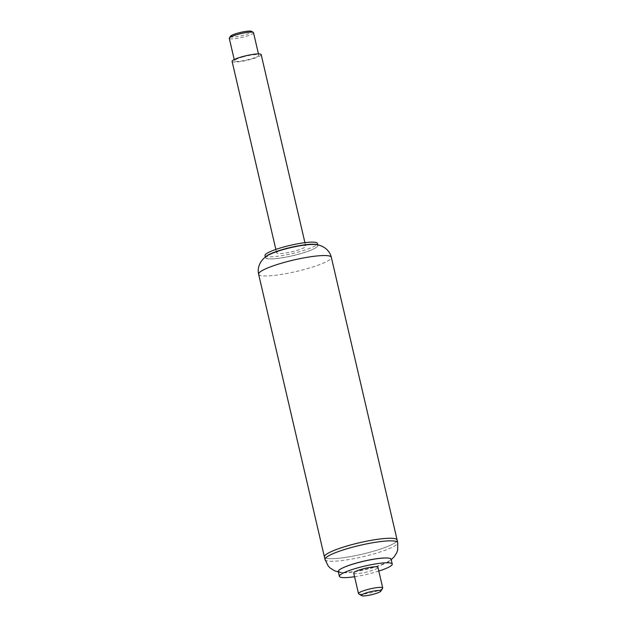 <?xml version="1.0" encoding="UTF-8"?>
<svg xmlns="http://www.w3.org/2000/svg" width="627" height="627" viewBox="0 0 627 627"><rect width="100%" height="100%" fill="white"/><g stroke="black" fill="none" stroke-linecap="round" stroke-linejoin="round"><path stroke-width="0.47" stroke-dasharray="3.13 2.35" d="M395.512 542.386A37.33 5.878 166.9 0 0 397.118 540.012L397.118 540.012A37.33 5.878 166.9 0 1 362.1 554.197A37.33 5.878 166.9 0 1 324.41 556.933A37.33 5.878 166.9 0 0 355.971 555.538A37.33 5.878 166.9 0 0 395.512 542.386M265.009 255.573A26.875 4.232 166.9 0 0 287.73 254.57A26.875 4.232 166.9 0 0 316.204 245.102A26.875 4.232 166.9 0 0 317.364 243.386M265.738 256.827A26.875 4.232 166.9 0 0 265.495 257.65A26.875 4.232 166.9 0 0 271.209 258.912A26.875 4.232 166.9 0 0 313.273 249.123A26.875 4.232 166.9 0 0 316.69 247.179A26.875 4.232 166.9 0 0 317.85 245.47A26.875 4.232 166.9 0 0 317.27 244.836M269.688 254.484A26.365 4.154 166.9 0 0 271.632 258.904A26.365 4.154 166.9 0 0 312.897 249.303A26.365 4.154 166.9 0 0 316.243 247.399A26.365 4.154 166.9 0 0 312.693 244.475M232.092 61.383A14.93 2.351 166.9 0 0 247.163 60.294A14.93 2.351 166.9 0 0 261.177 54.62M298.577 245.729A14.93 2.351 166.9 0 0 283.741 249.091A14.93 2.351 166.9 0 0 276.648 252.861A14.93 2.351 166.9 0 0 291.72 251.772A14.93 2.351 166.9 0 0 305.733 246.097A14.93 2.351 166.9 0 0 298.577 245.729M358.722 593.871A12.446 1.959 166.9 0 0 371.059 592.695A12.446 1.959 166.9 0 0 382.65 588.306M353.706 573.023A12.446 1.959 166.9 0 0 366.27 572.114A12.446 1.959 166.9 0 0 377.94 567.38M343.149 567.741A26.475 4.17 166.9 0 0 343.016 572.459A26.475 4.17 166.9 0 0 387.282 562.16A26.475 4.17 166.9 0 0 385.088 557.983M338.282 571.542A27.126 4.271 166.9 0 0 365.674 569.551A27.126 4.271 166.9 0 0 391.123 559.245M354.568 576.722A27.126 4.271 166.9 0 0 378.802 571.079M230.47 36.248A10.949 1.724 166.9 0 0 241.45 35.747A10.949 1.724 166.9 0 0 251.529 31.35M253.512 32.682A12.446 1.959 -13.1 0 1 241.842 37.416A12.446 1.959 -13.1 0 1 229.278 38.325M243.354 56.806A12.446 1.959 166.9 0 0 234.514 60.819A12.446 1.959 166.9 0 0 247.077 59.91A12.446 1.959 166.9 0 0 258.747 55.184A12.446 1.959 166.9 0 0 243.354 56.806M258.622 274.211A37.33 5.878 166.9 0 0 290.176 272.823A37.33 5.878 166.9 0 0 329.716 259.672A37.33 5.878 166.9 0 0 331.33 257.297M325.013 559.511A37.33 5.878 166.9 0 0 362.704 556.776A37.33 5.878 166.9 0 0 397.722 542.59M265.37 257.101L265.495 257.65M317.724 244.914L317.85 245.47M271.632 258.904L271.209 258.912M275.849 249.436L276.648 252.861M304.934 242.665L305.733 246.097M343.016 572.459L338.384 571.957M387.282 562.16L391.217 559.66M258.747 55.184L258.457 53.914M234.514 60.819L234.216 59.557"/><path stroke-width="0.94" d="M331.33 257.297L397.118 540.004A37.33 5.878 166.9 0 0 359.436 542.739A37.33 5.878 166.9 0 0 324.41 556.933L325.013 559.511A37.33 5.878 166.9 0 1 332.898 553.751A37.33 5.878 166.9 0 1 372.736 542.747A37.33 5.878 166.9 0 1 397.722 542.59L397.118 540.012A37.33 5.878 166.9 0 0 372.132 540.16A37.33 5.878 166.9 0 0 332.302 551.164A37.33 5.878 166.9 0 0 324.41 556.933L258.622 274.211C256.224 263.348 265.409 255.941 269.688 254.484A26.365 4.154 166.9 0 1 312.693 244.475C317.176 243.895 328.681 246.489 331.33 257.297A37.33 5.878 166.9 0 0 293.64 260.025A37.33 5.878 166.9 0 0 258.622 274.211M317.724 244.914L317.364 243.386A26.875 4.232 166.9 0 0 290.23 245.353A26.875 4.232 166.9 0 0 265.009 255.573L265.37 257.101M317.27 244.836A26.875 4.232 166.9 0 0 290.716 247.438A26.875 4.232 166.9 0 0 265.738 256.827M304.934 242.665L261.177 54.62A14.93 2.351 166.9 0 0 254.021 54.251A14.93 2.351 166.9 0 0 239.177 57.621A14.93 2.351 166.9 0 0 232.092 61.383L275.849 249.436M380.801 591.198L382.65 588.306A12.446 1.959 166.9 0 0 382.729 587.969A12.446 1.959 166.9 0 0 374.405 588.016A12.446 1.959 166.9 0 0 361.121 591.684A12.446 1.959 166.9 0 0 358.495 593.604A12.446 1.959 166.9 0 0 358.722 593.871L361.654 595.65A9.954 1.567 166.9 0 0 371.529 594.709A9.954 1.567 166.9 0 0 380.801 591.198A9.954 1.567 166.9 0 0 374.93 590.846A9.954 1.567 166.9 0 0 363.582 593.894A9.954 1.567 166.9 0 0 361.654 595.65M382.729 587.969L377.94 567.38A12.446 1.959 166.9 0 0 369.609 567.435A12.446 1.959 166.9 0 0 356.332 571.103A12.446 1.959 166.9 0 0 353.706 573.023L358.495 593.604M385.088 557.983A26.475 4.17 166.9 0 0 384.821 557.983A26.475 4.17 166.9 0 0 344.474 567.137A26.475 4.17 166.9 0 0 343.384 567.623A26.475 4.17 166.9 0 0 343.149 567.741M378.802 571.079A27.126 4.271 166.9 0 0 392.243 564.057L391.123 559.245A27.126 4.271 166.9 0 0 385.354 557.975A27.126 4.271 166.9 0 0 344.019 567.349A27.126 4.271 166.9 0 0 342.898 567.85A27.126 4.271 166.9 0 0 338.282 571.542L339.403 576.346A27.126 4.271 166.9 0 0 354.568 576.722M392.243 564.057A27.126 4.271 166.9 0 0 374.084 564.167A27.126 4.271 166.9 0 0 345.14 572.161A27.126 4.271 166.9 0 0 339.403 576.346M253.284 32.416L251.529 31.35A10.949 1.724 166.9 0 0 238.182 33.019A10.949 1.724 166.9 0 0 230.47 36.248L229.364 37.981A12.446 1.959 -13.1 0 1 238.119 34.313A12.446 1.959 -13.1 0 1 253.284 32.416A12.446 1.959 -13.1 0 1 253.512 32.682L258.457 53.914M234.216 59.557L229.278 38.325A12.446 1.959 -13.1 0 1 229.364 37.981M338.384 571.957L334.45 570.727L330.249 568.101L328.258 566.071L325.013 559.511M391.217 559.66L394.203 556.823L396.813 552.606L397.706 549.91L397.722 542.59M343.384 567.623L342.898 567.85M384.821 557.983L385.354 557.975"/></g></svg>
